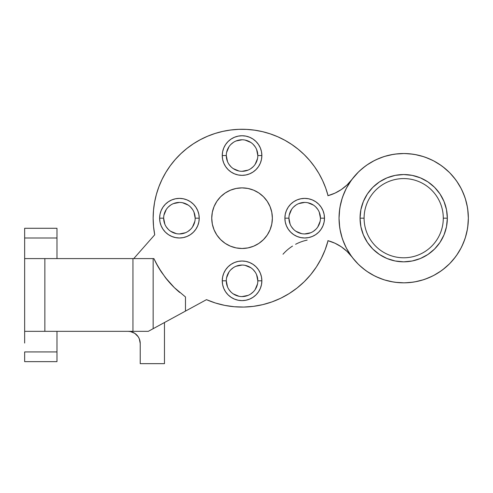 <?xml version="1.0" encoding="UTF-8"?>
<svg xmlns="http://www.w3.org/2000/svg" width="493" height="493" viewBox="0 0 493 493"><rect width="100%" height="100%" fill="white"/><g stroke="black" fill="none" stroke-linecap="round" stroke-linejoin="round"><path stroke-width="0.74" d="M288.929 218.183L284.892 218.183A19.8 19.8 0 0 1 304.692 198.383A19.8 19.8 0 0 1 324.493 218.183L324.111 222.047L322.983 225.757L321.153 229.183L318.694 232.185L315.693 234.65L312.266 236.474L308.55 237.601L304.692 237.983L300.829 237.601L297.113 236.474L293.692 234.65L290.691 232.185L288.226 229.183L286.396 225.757L285.268 222.047L284.892 218.183L285.268 214.319L286.396 210.603L288.226 207.183L290.691 204.182L293.692 201.717L297.113 199.887L300.829 198.765L304.692 198.383L308.55 198.765L312.266 199.887L315.693 201.717L318.694 204.182L321.153 207.183L322.983 210.603L324.111 214.319L324.493 218.183L320.45 218.183A15.758 15.758 0 0 0 304.692 202.426A15.758 15.758 0 0 0 288.929 218.183A15.758 15.758 0 0 0 304.692 233.941A15.758 15.758 0 0 0 320.45 218.183L324.493 218.183A19.8 19.8 0 0 1 304.692 237.983A19.8 19.8 0 0 1 284.892 218.183L288.929 218.183A15.758 15.758 0 0 1 304.692 202.426A15.758 15.758 0 0 1 320.45 218.183A15.758 15.758 0 0 1 304.692 233.941A15.758 15.758 0 0 1 288.929 218.183L290.13 224.216M226.293 280.819L222.257 280.819A19.8 19.8 0 0 1 242.057 261.019A19.8 19.8 0 0 1 261.857 280.819L261.475 284.683L260.347 288.393L258.517 291.819L256.058 294.82L253.057 297.279L249.631 299.109L245.921 300.237L242.057 300.619L238.193 300.237L234.477 299.109L231.057 297.279L228.056 294.82L225.591 291.819L223.76 288.393L222.633 284.683L222.257 280.819L222.633 276.955L223.76 273.239L225.591 269.819L228.056 266.818L231.057 264.353L234.477 262.522L238.193 261.395L242.057 261.019L245.921 261.395L249.631 262.522L253.057 264.353L256.058 266.818L258.517 269.819L260.347 273.239L261.475 276.955L261.857 280.819L257.814 280.819A15.758 15.758 0 0 0 242.057 265.055A15.758 15.758 0 0 0 226.293 280.819A15.758 15.758 0 0 0 242.057 296.576A15.758 15.758 0 0 0 257.814 280.819L261.857 280.819A19.8 19.8 0 0 1 242.057 300.619A19.8 19.8 0 0 1 222.257 280.819L226.293 280.819A15.758 15.758 0 0 1 242.057 265.055A15.758 15.758 0 0 1 257.814 280.819A15.758 15.758 0 0 1 242.057 296.576A15.758 15.758 0 0 1 226.293 280.819L227.495 286.846M226.293 155.548L222.257 155.548A19.8 19.8 0 0 1 242.057 135.748A19.8 19.8 0 0 1 261.857 155.548L261.475 159.412L260.347 163.128L258.517 166.548L256.058 169.549L253.057 172.014L249.631 173.838L245.921 174.966L242.057 175.348L238.193 174.966L234.477 173.838L231.057 172.014L228.056 169.549L225.591 166.548L223.76 163.128L222.633 159.412L222.257 155.548L222.633 151.684L223.76 147.968L225.591 144.548L228.056 141.546L231.057 139.081L234.477 137.251L238.193 136.13L242.057 135.748L245.921 136.13L249.631 137.251L253.057 139.081L256.058 141.546L258.517 144.548L260.347 147.968L261.475 151.684L261.857 155.548L257.814 155.548A15.758 15.758 0 0 0 242.057 139.79A15.758 15.758 0 0 0 226.293 155.548A15.758 15.758 0 0 0 242.057 171.305A15.758 15.758 0 0 0 257.814 155.548L261.857 155.548A19.8 19.8 0 0 1 242.057 175.348A19.8 19.8 0 0 1 222.257 155.548L226.293 155.548A15.758 15.758 0 0 1 242.057 139.79A15.758 15.758 0 0 1 257.814 155.548A15.758 15.758 0 0 1 242.057 171.305A15.758 15.758 0 0 1 226.293 155.548L227.495 161.581M163.658 218.183L159.621 218.183A19.8 19.8 0 0 1 179.421 198.383A19.8 19.8 0 0 1 199.221 218.183L198.839 222.047L197.711 225.757L195.881 229.183L193.422 232.185L190.421 234.65L186.995 236.474L183.285 237.601L179.421 237.983L175.557 237.601L171.841 236.474L168.421 234.65L165.42 232.185L162.955 229.183L161.125 225.757L159.997 222.047L159.621 218.183L159.997 214.319L161.125 210.603L162.955 207.183L165.42 204.182L168.421 201.717L171.841 199.887L175.557 198.765L179.421 198.383L183.285 198.765L186.995 199.887L190.421 201.717L193.422 204.182L195.881 207.183L197.711 210.603L198.839 214.319L199.221 218.183L195.179 218.183A15.758 15.758 0 0 0 179.421 202.426A15.758 15.758 0 0 0 163.658 218.183A15.758 15.758 0 0 0 179.421 233.941A15.758 15.758 0 0 0 195.179 218.183L199.221 218.183A19.8 19.8 0 0 1 179.421 237.983A19.8 19.8 0 0 1 159.621 218.183L163.658 218.183A15.758 15.758 0 0 1 179.421 202.426A15.758 15.758 0 0 1 195.179 218.183A15.758 15.758 0 0 1 179.421 233.941A15.758 15.758 0 0 1 163.658 218.183L164.859 224.216M446.498 209.667L447.336 218.183L443.293 218.183A39.6 39.6 0 0 0 403.693 178.583A39.6 39.6 0 0 0 364.093 218.183A39.6 39.6 0 0 0 403.693 257.784A39.6 39.6 0 0 0 443.293 218.183L447.336 218.183A43.643 43.643 0 0 1 403.693 261.826A43.643 43.643 0 0 1 360.05 218.183L364.093 218.183A39.6 39.6 0 0 1 403.693 178.583A39.6 39.6 0 0 1 443.293 218.183A39.6 39.6 0 0 1 403.693 257.784A39.6 39.6 0 0 1 364.093 218.183L360.05 218.183L360.888 209.667L363.372 201.483L367.408 193.934L372.831 187.322L379.45 181.892L386.993 177.862L395.183 175.379L403.693 174.54L412.21 175.379L420.393 177.862L427.942 181.892L434.555 187.322L439.984 193.934L444.014 201.483L446.498 209.667L447.336 218.183L446.498 226.7L444.014 234.884L439.984 242.427L434.555 249.045L427.942 254.468L420.393 258.505L412.21 260.988L403.693 261.826L395.183 260.988L386.993 258.505L379.45 254.468L372.831 249.045L367.408 242.427L363.372 234.884L360.888 226.7L360.05 218.183A43.643 43.643 0 0 1 403.693 174.54A43.643 43.643 0 0 1 447.336 218.183L446.498 226.7M154.722 234.797A88.9 88.9 0 0 1 153.15 218.183L153.545 226.527L154.722 234.797L133.757 258.591L154.722 234.797M272.364 218.183A30.307 30.307 0 0 1 242.057 248.49A30.307 30.307 0 0 1 211.75 218.183A30.307 30.307 0 0 1 242.057 187.876A30.307 30.307 0 0 1 272.364 218.183L271.779 224.093L270.053 229.781L267.255 235.019L263.484 239.61L258.893 243.382L253.655 246.186L247.967 247.905L242.057 248.49L236.141 247.905L230.459 246.186L225.215 243.382L220.624 239.61L216.852 235.019L214.054 229.781L212.329 224.093L211.75 218.183L212.329 212.267L214.054 206.585L216.852 201.347L220.624 196.75L225.215 192.985L230.459 190.181L236.141 188.455L242.057 187.876L247.967 188.455L253.655 190.181L258.893 192.985L263.484 196.75L267.255 201.347L270.053 206.585L271.779 212.267L272.364 218.183M339.708 227.464L339.036 218.183A64.657 64.657 0 0 1 403.693 153.526A64.657 64.657 0 0 1 468.35 218.183A64.657 64.657 0 0 1 403.693 282.84A64.657 64.657 0 0 1 339.036 218.183L339.708 208.903M328.079 195.653A44.45 44.45 0 0 0 351.916 179.458A44.45 44.45 0 0 1 328.055 195.659L325.676 188.006L322.619 180.598L318.909 173.493L314.571 166.757L309.647 160.435L304.175 154.58L298.191 149.25L291.757 144.474L284.917 140.295L277.732 136.752L270.256 133.874L262.547 131.674L254.671 130.183L246.697 129.4L238.686 129.345L230.699 130.01L222.805 131.391L215.065 133.474L207.553 136.253L200.312 139.692L193.416 143.765L186.909 148.448L180.857 153.699L175.298 159.473L170.282 165.722L165.851 172.396L162.037 179.446L158.875 186.81L156.386 194.427L154.592 202.235L153.514 210.178L153.15 218.183A88.9 88.9 0 0 1 153.15 218.097M351.916 256.908A44.45 44.45 0 0 0 328.055 240.707A44.45 44.45 0 0 1 351.916 256.908M307.151 240.109A44.45 44.45 0 0 0 295.609 244.288M292.515 246.087A44.45 44.45 0 0 0 283.007 254.228M185.386 296.885L174.393 287.666L165.328 277.497L158.395 267.243L153.89 258.591L24.65 258.591L24.65 331.333L132.95 331.333L132.95 258.591L44.857 258.591L44.857 331.333L148.307 331.333L206.487 299.658L215.466 303.016L224.753 305.383L234.243 306.738L243.825 307.065L253.39 306.356L262.818 304.625L272.007 301.889L280.844 298.179L289.231 293.532L297.069 288.017L304.273 281.688L310.75 274.613L316.426 266.892L321.239 258.597L325.127 249.84L328.055 240.707L334.963 243.222L341.359 246.833L347.072 251.448L351.947 256.945L347.657 252.022M327.863 240.658L334.174 242.864M335.678 243.554L341.329 246.808M341.273 246.777L346.456 250.869M352.513 257.685L358.368 264.291M359.237 265.129L365.461 270.324M366.86 271.323L374.39 275.815M376.036 276.622L383.751 279.685M384.595 279.956L393.235 281.984M395.207 282.279L404.063 282.84M404.975 282.828L413.22 282.132M415.026 281.836L423.536 279.722M425.176 279.167L432.644 275.994M433.704 275.451L441.223 270.83M442.825 269.653L449.542 263.773M449.912 263.398L455.483 256.896M456.598 255.356L461.146 247.843M461.855 246.42L464.911 238.988M465.349 237.651L467.426 229.097M467.721 227.162L468.35 218.183L468.036 211.848L467.105 205.569L465.565 199.412L463.426 193.441L460.715 187.704L457.455 182.262L453.671 177.166L449.413 172.464L444.711 168.205L439.614 164.422L434.173 161.162L428.435 158.45L422.464 156.312L416.308 154.771L410.034 153.841L403.693 153.526L397.358 153.841L391.078 154.771L384.928 156.312L378.951 158.45L373.213 161.162L367.772 164.422L362.675 168.205L357.973 172.464L353.715 177.166L349.938 182.262L346.671 187.704L343.96 193.441L341.822 199.412L340.281 205.569L339.35 211.848L339.036 218.183L339.35 224.518L340.281 230.798L341.822 236.954L343.96 242.926L346.671 248.663L349.938 254.105L353.715 259.201L357.973 263.903L362.675 268.161L367.772 271.945L373.213 275.205L378.951 277.916L384.928 280.055L391.078 281.595L397.358 282.526L403.693 282.84L410.034 282.526L416.308 281.595L422.464 280.055L428.435 277.916L434.173 275.205L439.614 271.945L444.711 268.161L449.413 263.903L453.671 259.201L457.455 254.105L460.715 248.663L463.426 242.926L465.565 236.954L467.105 230.798L468.036 224.518L468.35 218.183M468.35 218.159L467.721 209.205M467.426 207.27L465.349 198.716M464.911 197.379L461.855 189.947M461.146 188.523L456.598 181.011M455.477 179.47L449.912 172.969M449.536 172.593L442.825 166.714M441.223 165.531L433.698 160.909M432.644 160.373L425.176 157.199M423.53 156.645L415.026 154.525M413.226 154.235L404.975 153.539M404.063 153.526L395.207 154.087M393.235 154.377L384.589 156.417M383.757 156.675L376.036 159.738M374.39 160.545L366.86 165.044M365.461 166.042L359.237 171.231M358.608 171.841L347.657 184.345M346.456 185.491L341.273 189.589L335.678 192.806M334.174 193.496L327.863 195.709M24.65 343.042L24.65 331.333L44.857 331.333L44.857 258.591L24.65 258.591L24.65 332.646M56.978 331.333L56.978 361.64L56.978 351.928L24.65 351.928L24.65 361.64L24.65 351.928L56.978 351.928L56.978 343.042M56.978 246.882L56.978 228.284L24.65 228.284L24.65 246.882M24.65 304.218L24.65 302.351M165.34 277.522A96.985 96.985 0 0 0 167.719 280.468L174.393 287.666L185.479 296.959L185.479 311.089L153.15 328.689L153.15 258.591L153.89 258.591A96.985 96.985 0 0 0 153.927 258.671M154.469 259.829L155.776 262.473A96.985 96.985 0 0 0 161.587 272.321L167.719 280.468M168.495 281.386A96.985 96.985 0 0 0 169.247 282.255M169.617 282.668A96.985 96.985 0 0 0 179.698 292.46M351.947 179.421L347.072 184.918L341.359 189.534L334.963 193.145L328.055 195.659A88.9 88.9 0 0 0 153.15 218.183M159.048 268.34L159.892 269.708M159.997 269.881L160.792 271.119M165.401 277.596L167.589 280.32M162.85 323.408L206.487 299.658A88.9 88.9 0 0 0 328.055 240.707A88.9 88.9 0 0 1 304.218 281.737M351.343 256.126L346.505 248.349M346.123 247.609L342.697 239.623M342.16 238.033L339.997 229.288M339.997 207.078L342.16 198.334M342.697 196.744L346.123 188.757M346.505 188.018L351.343 180.241M289.28 293.501A88.9 88.9 0 0 1 262.818 304.625M234.317 306.745A88.9 88.9 0 0 1 215.466 303.016M153.514 210.215A88.9 88.9 0 0 1 200.398 139.648M222.731 131.409A88.9 88.9 0 0 1 238.766 129.345M254.671 130.183A88.9 88.9 0 0 1 270.3 133.886M277.67 136.727A88.9 88.9 0 0 1 304.206 154.617M314.546 166.72A88.9 88.9 0 0 1 325.676 188.006M164.471 322.533L164.471 363.655L140.222 363.655L140.222 343.455L139.297 338.814L138.182 336.719L134.835 333.373L130.466 331.561L128.1 331.333A12.122 12.122 0 0 1 140.222 343.455L140.222 363.655L164.471 363.655L164.471 322.533M257.814 155.548L256.613 149.515M255.158 146.791L253.199 144.406M250.808 142.446L245.132 140.092M242.057 139.79L236.024 140.986M233.3 142.446L230.909 144.406M228.949 146.791L226.595 152.473M228.949 164.305L230.909 166.689M233.3 168.649L238.982 171.003M242.057 171.305L248.084 170.11M250.808 168.649L253.199 166.689M255.158 164.305L257.512 158.623M320.45 218.183L319.248 212.15M317.794 209.426L315.834 207.042M313.443 205.082L307.768 202.728M304.692 202.426L298.659 203.621M295.936 205.082L293.545 207.042M291.585 209.426L289.231 215.108M291.585 226.94L293.545 229.325M295.936 231.285L301.617 233.639M304.692 233.941L310.719 232.745M313.443 231.285L315.834 229.325M317.794 226.94L320.148 221.258M257.814 280.819L256.613 274.786M255.158 272.062L253.199 269.671M250.808 267.711L245.132 265.363M242.057 265.055L236.024 266.257M233.3 267.711L230.909 269.671M228.949 272.062L226.595 277.744M228.949 289.576L230.909 291.961M233.3 293.92L238.982 296.275M242.057 296.576L248.084 295.381M250.808 293.92L253.199 291.961M255.158 289.576L257.512 283.894M195.179 218.183L193.977 212.15M192.523 209.426L190.563 207.042M188.178 205.082L182.496 202.728M179.421 202.426L173.388 203.621M170.664 205.082L168.273 207.042M166.314 209.426L163.966 215.108M166.314 226.94L168.273 229.325M170.664 231.285L176.346 233.639M179.421 233.941L185.448 232.745M188.178 231.285L190.563 229.325M192.523 226.94L194.877 221.258M185.479 296.959L185.479 311.089M155.776 262.473L161.587 272.321M153.15 328.689L153.15 258.591L132.95 258.591L132.95 331.333L148.307 331.333L153.15 328.689M412.21 260.988L403.693 261.826M24.65 228.284L24.65 237.996L56.978 237.996L56.978 228.284M24.65 258.591L24.65 237.996L56.978 237.996L56.978 258.591M56.978 361.64L24.65 361.64"/></g></svg>
